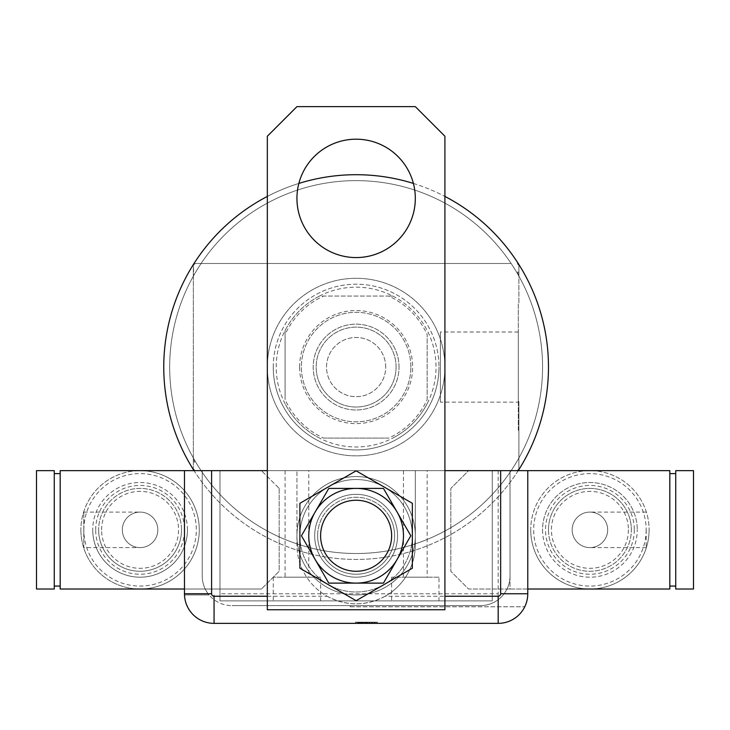 <?xml version="1.0" encoding="UTF-8"?>
<svg xmlns="http://www.w3.org/2000/svg" width="730" height="730" viewBox="0 0 730 730"><rect width="100%" height="100%" fill="white"/><g stroke="black" fill="none" stroke-linecap="round" stroke-linejoin="round"><path stroke-width="0.55" stroke-dasharray="3.65 2.74" d="M518.3 331.995L440.409 331.995L440.409 402.148L518.3 402.148L518.3 303.945L518.893 303.945L518.893 265.264L518.893 303.945M195.129 263.493L201.097 263.493L195.129 263.493L193.35 265.264L193.35 468.879L193.35 265.264L195.129 263.493L511.146 263.493A186.442 186.442 0 0 1 518.437 275.329A186.442 186.442 0 0 0 511.146 263.493L201.097 263.493A186.442 186.442 0 0 0 193.35 276.141A186.442 186.442 0 0 1 201.097 263.493L195.129 263.493L193.35 265.264L195.129 263.493M518.893 275.329L518.893 265.264L517.114 263.493L518.893 265.264L517.114 263.493L518.893 265.264L518.893 275.329M518.893 276.141L518.893 271.834L518.893 276.141A186.442 186.442 0 0 0 511.146 263.493A186.442 186.442 0 0 1 518.893 276.141A186.442 186.442 0 0 0 517.707 274.06L518.893 276.141A186.442 186.442 0 0 0 517.707 274.06A186.442 186.442 0 0 1 518.893 276.141L517.707 274.06L518.893 276.141M517.807 274.224L518.711 275.821L517.707 274.06L518.893 274.224M193.35 275.329L193.35 265.264L193.806 275.329A186.442 186.442 0 0 1 201.097 263.493A186.442 186.442 0 0 0 193.806 275.329L193.35 275.329M193.35 458.002L193.35 462.309L193.35 458.002L194.536 460.092L193.35 458.002A186.442 186.442 0 0 0 201.097 470.649L517.114 470.649L201.097 470.649A186.442 186.442 0 0 1 193.35 458.002A186.442 186.442 0 0 0 194.536 460.092L193.35 458.002A186.442 186.442 0 0 0 194.536 460.092A186.442 186.442 0 0 1 193.35 458.002M193.35 468.879L195.129 470.649L193.35 468.879M518.893 468.879L518.893 401.454L518.893 468.879L517.114 470.649L518.893 468.879M518.893 401.454L518.3 401.454L518.3 332.688L518.893 332.688M511.146 470.649A186.442 186.442 0 0 0 518.893 458.002A186.442 186.442 0 0 1 511.146 470.649M440.409 402.148L440.409 331.995M518.3 402.148L518.3 430.198L518.893 430.198M194.536 462.309L194.536 460.092L194.536 462.309L193.35 462.309M194.436 459.918L193.35 459.918L194.417 459.882M194.536 460.183L193.35 460.183M194.536 461.771L194.536 460.092L194.536 461.771L193.35 461.771L194.536 461.771L193.35 461.771L194.536 461.771L194.536 460.092L194.536 461.771L194.536 460.092L194.536 461.771L193.35 461.771L194.536 461.771L193.35 461.771L194.536 461.771L194.536 460.092L194.536 461.771M518.3 332.688L518.3 303.945M518.3 430.198L518.3 401.454M517.707 271.834L517.707 274.06L517.707 271.834L518.893 271.834M517.826 274.261L518.893 274.261M517.707 273.96L518.893 273.96M517.707 272.372L517.707 274.06L517.707 272.372L518.893 272.372L517.707 272.372L518.893 272.372L517.707 272.372L517.707 274.06L517.707 272.372L517.707 274.06L517.707 272.372L518.893 272.372L517.707 272.372L518.893 272.372L517.707 272.372L517.707 274.06L517.707 272.372M273.257 367.071A82.864 82.864 0 0 0 356.121 449.935A82.864 82.864 0 0 0 438.986 367.071A82.864 82.864 0 0 0 356.121 284.207A82.864 82.864 0 0 0 273.257 367.071A82.864 82.864 0 0 0 356.121 449.935A82.864 82.864 0 0 0 438.986 367.071A82.864 82.864 0 0 1 356.121 449.935A82.864 82.864 0 0 1 273.257 367.071A82.864 82.864 0 0 1 356.121 284.207A82.864 82.864 0 0 1 438.986 367.071A82.864 82.864 0 0 0 356.121 284.207A82.864 82.864 0 0 0 273.257 367.071M444.908 367.071A88.786 88.786 0 0 1 356.121 455.858A88.786 88.786 0 0 1 267.335 367.071A88.786 88.786 0 0 1 356.121 278.285A88.786 88.786 0 0 1 444.908 367.071A88.786 88.786 0 0 1 356.121 455.858A88.786 88.786 0 0 1 267.335 367.071A88.786 88.786 0 0 1 356.121 278.285A88.786 88.786 0 0 1 444.908 367.071M385.714 367.071A29.592 29.592 0 0 0 356.121 337.479A29.592 29.592 0 0 0 326.529 367.071A29.592 29.592 0 0 0 356.121 396.664A29.592 29.592 0 0 0 385.714 367.071A29.592 29.592 0 0 0 356.121 337.479A29.592 29.592 0 0 0 326.529 367.071A29.592 29.592 0 0 0 356.121 396.664A29.592 29.592 0 0 0 385.714 367.071M396.071 367.071A39.949 39.949 0 0 0 356.121 327.122A39.949 39.949 0 0 0 316.172 367.071A39.949 39.949 0 0 1 356.121 327.122A39.949 39.949 0 0 1 396.071 367.071A39.949 39.949 0 0 1 356.121 407.021A39.949 39.949 0 0 1 316.172 367.071A39.949 39.949 0 0 0 356.121 407.021A39.949 39.949 0 0 0 396.071 367.071M399.036 367.071A42.915 42.915 0 0 0 356.121 324.156A42.915 42.915 0 0 0 313.207 367.071A42.915 42.915 0 0 0 356.121 409.986A42.915 42.915 0 0 0 399.036 367.071A42.915 42.915 0 0 0 356.121 324.156A42.915 42.915 0 0 0 313.207 367.071A42.915 42.915 0 0 0 356.121 409.986A42.915 42.915 0 0 0 399.036 367.071M548.486 367.071A192.364 192.364 0 0 1 356.121 559.436A192.364 192.364 0 0 1 163.757 367.071A192.364 192.364 0 0 1 356.121 174.707A192.364 192.364 0 0 1 548.486 367.071M518.218 470.649A192.364 192.364 0 0 1 194.025 470.649M267.335 196.425A192.364 192.364 0 0 1 298.853 183.431M413.39 183.431A192.364 192.364 0 0 1 444.908 196.425M299.592 367.071A56.529 56.529 0 0 1 356.121 310.542A56.529 56.529 0 0 1 412.651 367.071A56.529 56.529 0 0 1 356.121 423.601A56.529 56.529 0 0 1 299.592 367.071M410.871 367.071A54.75 54.75 0 0 0 356.121 312.321A54.75 54.75 0 0 0 301.371 367.071A54.75 54.75 0 0 0 356.121 421.821A54.75 54.75 0 0 0 410.871 367.071A54.75 54.75 0 0 0 356.121 312.321A54.75 54.75 0 0 0 301.371 367.071A54.75 54.75 0 0 0 356.121 421.821A54.75 54.75 0 0 0 410.871 367.071M285.092 334.523L285.092 330.462A79.908 79.908 0 0 0 392.731 438.1A79.908 79.908 0 0 0 392.731 296.042L319.512 296.042A79.908 79.908 0 0 0 285.092 330.462L285.092 399.62A78.128 78.128 0 0 0 323.572 438.1L388.67 438.1A78.128 78.128 0 0 0 427.15 399.62L427.15 334.523A78.128 78.128 0 0 0 388.67 296.042L323.572 296.042A78.128 78.128 0 0 0 285.092 334.523L285.092 399.62M169.679 367.071A186.442 186.442 0 0 0 356.121 553.513A186.442 186.442 0 0 0 542.563 367.071A186.442 186.442 0 0 0 356.121 180.629A186.442 186.442 0 0 0 169.679 367.071A186.442 186.442 0 0 0 356.121 553.513A186.442 186.442 0 0 0 542.563 367.071A186.442 186.442 0 0 0 356.121 180.629A186.442 186.442 0 0 0 169.679 367.071M388.67 296.042L392.731 296.042A79.908 79.908 0 0 0 319.512 296.042L323.572 296.042M427.15 399.62L427.15 334.523M323.572 438.1L388.67 438.1M427.15 403.681A79.908 79.908 0 0 1 392.731 438.1M285.092 330.462A79.908 79.908 0 0 1 319.512 296.042M392.731 296.042A79.908 79.908 0 0 1 427.15 330.462M319.512 438.1A79.908 79.908 0 0 1 285.092 403.681M308.772 470.649L285.092 470.649L308.772 470.649L308.772 577.193L285.092 577.193L308.772 577.193M285.092 470.649L285.092 577.193M427.15 470.649L403.471 470.649L427.15 470.649L427.15 577.193L403.471 577.193L427.15 577.193M403.471 470.649L403.471 577.193M314.685 535.765A41.437 41.437 0 0 1 356.121 494.329A41.437 41.437 0 0 1 397.558 535.765A41.437 41.437 0 0 1 356.121 577.193A41.437 41.437 0 0 1 314.685 535.765A41.437 41.437 0 0 1 356.121 494.329A41.437 41.437 0 0 1 397.558 535.765A41.437 41.437 0 0 1 356.121 577.193A41.437 41.437 0 0 1 314.685 535.765A41.437 41.437 0 0 1 356.121 494.329A41.437 41.437 0 0 1 397.558 535.765A41.437 41.437 0 0 1 356.121 577.193A41.437 41.437 0 0 1 314.685 535.765A41.437 41.437 0 0 1 356.121 494.329A41.437 41.437 0 0 1 397.558 535.765A41.437 41.437 0 0 1 356.121 577.193A41.437 41.437 0 0 1 314.685 535.765A41.437 41.437 0 0 1 356.121 494.329A41.437 41.437 0 0 1 397.558 535.765A41.437 41.437 0 0 1 356.121 577.193A41.437 41.437 0 0 1 314.685 535.765A41.437 41.437 0 0 1 356.121 494.329A41.437 41.437 0 0 1 397.558 535.765A41.437 41.437 0 0 1 356.121 577.193A41.437 41.437 0 0 1 314.685 535.765M438.986 577.193L391.636 577.193L438.986 577.193L438.986 600.872L391.636 600.872L438.986 600.872M391.636 577.193L391.636 600.872M320.607 577.193L273.257 577.193L320.607 577.193L320.607 600.872L273.257 600.872L320.607 600.872M273.257 577.193L273.257 600.872M527.772 589.028L468.578 589.028L450.821 571.271L468.578 589.028L510.014 589.028L510.014 470.649L527.772 470.649L510.014 470.649L510.014 576.006A29.592 29.592 0 0 1 480.422 605.608A29.592 29.592 0 0 0 510.014 576.006A29.592 29.592 0 0 1 480.422 605.608L231.821 605.608L480.422 605.608A29.592 29.592 0 0 0 510.014 576.006L510.014 470.649L219.986 470.649L492.257 470.649L492.257 600.872L492.257 470.649L219.986 470.649L219.986 600.872L492.257 600.872L219.986 600.872L219.986 470.649L219.986 594.95L219.986 470.649L140.078 470.649A59.185 59.185 0 0 1 199.272 529.843A59.185 59.185 0 0 0 140.078 470.649A59.185 59.185 0 0 0 80.893 529.843A59.185 59.185 0 0 1 140.078 470.649L60.179 470.649L60.179 589.028L140.078 589.028A59.185 59.185 0 0 1 80.893 529.843A59.185 59.185 0 0 0 140.078 589.028A59.185 59.185 0 0 0 199.272 529.843A59.185 59.185 0 0 1 140.078 589.028L261.422 589.028L219.986 589.028L219.986 470.649L219.986 589.028L184.471 589.028M320.607 535.765A35.514 35.514 0 0 0 356.121 571.271A35.514 35.514 0 0 0 391.636 535.765A35.514 35.514 0 0 0 356.121 500.251A35.514 35.514 0 0 0 320.607 535.765A35.514 35.514 0 0 0 356.121 571.271A35.514 35.514 0 0 0 391.636 535.765A35.514 35.514 0 0 0 356.121 500.251A35.514 35.514 0 0 0 320.607 535.765A35.514 35.514 0 0 0 356.121 571.271A35.514 35.514 0 0 0 391.636 535.765A35.514 35.514 0 0 0 356.121 500.251A35.514 35.514 0 0 0 338.364 566.517M317.65 535.765A38.471 38.471 0 0 0 356.121 574.236A38.471 38.471 0 0 0 394.592 535.765A38.471 38.471 0 0 0 356.121 497.285A38.471 38.471 0 0 0 317.65 535.765A38.471 38.471 0 0 0 356.121 574.236A38.471 38.471 0 0 0 394.592 535.765A38.471 38.471 0 0 0 356.121 497.285A38.471 38.471 0 0 0 317.65 535.765M415.315 535.765A59.185 59.185 0 0 1 356.121 594.95A59.185 59.185 0 0 1 296.937 535.765A59.185 59.185 0 0 0 356.121 594.95A59.185 59.185 0 0 0 415.315 535.765A59.185 59.185 0 0 0 356.121 476.571A59.185 59.185 0 0 0 296.937 535.765A59.185 59.185 0 0 1 356.121 476.571A59.185 59.185 0 0 1 415.315 535.765A59.185 59.185 0 0 0 356.121 476.571A59.185 59.185 0 0 0 296.937 535.765A59.185 59.185 0 0 1 356.121 476.571A59.185 59.185 0 0 1 415.315 535.765M296.937 198.387A59.185 59.185 0 0 1 356.121 139.193A59.185 59.185 0 0 1 415.315 198.387A59.185 59.185 0 0 1 356.121 257.571A59.185 59.185 0 0 1 296.937 198.387M267.335 609.751L267.335 136.236L296.937 106.635L415.315 106.635L444.908 136.236L444.908 609.751L267.335 609.751M389.437 516.521A38.471 38.471 0 0 0 336.886 502.441A38.471 38.471 0 0 0 322.806 555.001A38.471 38.471 0 0 0 375.357 569.081A38.471 38.471 0 0 0 389.437 516.521A38.471 38.471 0 0 0 336.886 502.441A38.471 38.471 0 0 0 322.806 555.001A38.471 38.471 0 0 0 375.357 569.081A38.471 38.471 0 0 0 389.437 516.521M299.893 503.298L299.893 568.223L356.121 600.69L412.35 568.223L412.35 503.298L356.121 470.832L299.893 503.298M391.636 535.765A35.514 35.514 0 0 0 373.879 505.005M386.882 553.513A35.514 35.514 0 0 0 373.879 505.005A35.514 35.514 0 0 0 325.37 518.008A35.514 35.514 0 0 0 338.364 566.517A35.514 35.514 0 0 0 386.882 553.513M328.783 488.406L301.444 535.765L328.783 583.115L383.46 583.115L410.798 535.765L383.46 488.406L328.783 488.406M267.335 470.649L184.471 470.649L184.471 593.764A29.592 29.592 0 0 0 184.498 594.95L209.081 594.95A29.592 29.592 0 0 1 202.228 576.006A29.592 29.592 0 0 0 231.821 605.608A29.592 29.592 0 0 1 209.081 594.95L184.498 594.95A29.592 29.592 0 0 0 214.063 623.365L498.179 623.365A29.592 29.592 0 0 0 527.772 593.764A29.592 29.592 0 0 1 524.751 606.785A29.592 29.592 0 0 0 527.772 593.764L527.772 470.649L527.772 593.764L527.772 470.649L444.908 470.649M267.335 596.237L327.122 596.237A59.185 59.185 0 0 1 296.937 544.635L296.937 470.649L296.937 544.635A59.185 59.185 0 0 0 356.121 603.829A59.185 59.185 0 0 0 415.315 544.635L415.315 470.649L415.315 544.635A59.185 59.185 0 0 1 385.121 596.237L444.908 596.237M327.122 596.237C346.476 606.329 365.812 606.329 385.121 596.237M357.983 622.179L374.709 622.179L355.857 622.179L359.306 622.179L357.581 622.179L357.581 623.365L359.306 623.365L355.857 623.365L359.306 623.365L355.857 623.365L357.581 623.365L357.581 622.179L359.306 622.179L359.306 623.365L357.718 623.365L377.373 623.365L355.592 623.365L377.373 623.365L355.592 623.365L377.373 623.365L355.592 623.365L376.835 623.365L355.592 623.365L371.524 623.365L355.857 623.365L359.306 623.365L359.306 622.179L357.718 622.179L357.718 623.365L375.247 623.365L356.121 623.365L376.835 623.365L355.857 623.365L371.524 623.365L357.718 623.365L357.718 622.179L376.835 622.179L376.835 623.365L376.835 622.179L355.592 622.179L355.592 623.365L355.592 622.179L357.983 622.179L357.983 623.365M527.772 470.649L468.578 470.649L450.821 488.406L450.821 571.271L450.821 488.406L468.578 470.649L527.772 470.649L184.471 470.649M202.228 576.006L202.228 470.649L202.228 576.006M350.199 605.608L350.199 606.785L350.199 605.608M350.199 606.785L524.751 606.785L350.199 606.785M359.571 622.179L359.571 623.365M358.01 622.179L358.01 623.365M372.391 622.179L356.121 622.179L376.835 622.179L376.835 623.365L376.835 622.179L356.121 622.179L356.121 623.365L356.121 622.179L362.764 622.179L362.764 623.365L362.764 622.179L356.121 622.179L356.121 623.365L356.121 622.179L376.835 622.179L376.835 623.365L376.835 622.179L360.529 622.179L360.529 623.365L360.51 622.179L376.835 622.179L376.835 623.365L376.835 622.179L356.121 622.179L356.121 623.365L356.121 622.179L376.835 622.179L376.835 623.365L376.835 622.179L360.51 622.179L376.835 622.179L376.835 623.365L376.835 622.179L356.121 622.179L356.121 623.365L356.121 622.179L372.391 622.179L372.391 623.365M372.802 622.179L364.89 622.179L372.802 622.179L372.802 623.365L364.89 623.365L372.802 623.365L364.89 623.365L372.802 623.365L372.802 622.179L364.89 622.179L364.89 623.365L364.89 622.179L372.802 622.179M360.118 622.179L377.373 622.179L355.592 622.179L360.118 622.179L360.118 623.365M361.168 622.179L361.168 623.365M371.707 622.179L355.592 622.179L377.373 622.179L355.592 622.179L377.373 622.179L361.213 622.179L361.222 623.365L361.195 622.179L356.121 622.179L356.121 623.365L356.121 622.179L356.121 623.365L356.121 622.179L376.835 622.179L376.835 623.365L376.835 622.179L371.707 622.179L371.707 623.365M363.257 622.179L363.257 623.365M369.38 622.179L369.398 623.365M372.537 622.179L372.537 623.365M377.373 622.179L377.373 623.365M373.86 622.179L373.86 623.365M372.592 622.179L372.592 623.365M375.247 622.179L375.247 623.365M372.619 622.179L372.619 623.365M369.946 622.179L369.946 623.365M367.884 622.179L367.884 623.365M366.387 622.179L366.387 623.365L366.387 622.179M366.487 622.179L366.487 623.365L366.496 622.179M355.592 622.179L355.592 623.365L355.592 622.179M359.306 622.179L371.524 622.179L357.718 622.179L357.718 623.365L357.718 622.179L357.718 623.365L357.718 622.179L363.64 622.179L363.649 623.365L363.649 622.179L355.857 622.179L355.857 623.365L355.857 622.179L357.581 622.179L355.857 622.179L355.857 623.365L355.857 622.179L357.581 622.179L357.581 623.365L357.581 622.179L359.306 622.179L359.306 623.365M366.396 622.179L366.405 623.365M367.299 622.179L367.299 623.365M361.998 622.179L361.998 623.365L365.949 623.365L358.248 623.365L361.998 623.365L361.998 622.179L365.949 622.179L361.998 622.179M376.087 622.179L366.223 622.179L374.709 622.179L374.709 623.365L358.248 623.365L374.709 623.365L374.709 622.179L358.248 622.179L358.248 623.365L358.248 622.179L366.223 622.179L366.223 623.365L366.223 622.179L356.121 622.179L356.121 623.365L356.121 622.179L376.835 622.179L376.835 623.365L376.835 622.179L376.087 622.179L376.087 623.365M371.67 622.179L371.67 623.365M368.075 622.179L368.075 623.365M365.949 622.179L365.949 623.365L365.949 622.179M365.703 622.179L365.703 623.365M374.709 622.179L374.709 623.365L374.709 622.179M358.248 622.179L358.248 623.365M374.134 622.179L374.134 623.365M358.777 622.179L358.777 623.365M376.835 622.179L376.835 623.365L376.835 622.179L356.121 622.179L356.121 623.365L356.121 622.179L362.764 622.179L362.764 623.365L362.764 622.179L356.121 622.179L356.121 623.365L356.121 622.179L376.835 622.179M364.89 622.179L364.89 623.365L364.89 622.179M371.524 622.179L371.524 623.365M369.663 622.179L369.663 623.365L369.663 622.179L363.64 622.179L369.663 622.179L369.663 623.365M367.628 622.179L367.628 623.365M366.259 622.179L366.259 623.365M362.573 622.179L362.573 623.365M360.228 622.179L360.228 623.365M357.91 622.179L357.91 623.365M360.155 622.179L360.155 623.365M361.596 622.179L361.596 623.365M363.157 622.179L363.157 623.365M365.219 622.179L365.219 623.365M367.555 622.179L367.555 623.365M356.121 622.179L356.121 623.365L356.121 622.179M371.26 622.179L371.26 623.365L371.26 622.179M369.033 622.179L369.033 623.365M371.004 622.179L371.004 623.365M363.64 622.179L363.64 623.365L363.64 622.179M572.165 529.843A17.757 17.757 0 0 0 589.922 547.6A17.757 17.757 0 0 0 607.679 529.843A17.757 17.757 0 0 0 589.922 512.086A17.757 17.757 0 0 0 572.165 529.843A17.757 17.757 0 0 0 589.922 547.6A17.757 17.757 0 0 0 607.679 529.843A17.757 17.757 0 0 0 589.922 512.086A17.757 17.757 0 0 0 572.165 529.843M646.196 529.843L646.196 547.6L646.196 529.843M530.728 529.843A59.185 59.185 0 0 0 589.922 589.028A59.185 59.185 0 0 0 649.107 529.843A59.185 59.185 0 0 1 589.922 589.028A59.185 59.185 0 0 1 530.728 529.843A59.185 59.185 0 0 1 589.922 470.649A59.185 59.185 0 0 1 649.107 529.843A59.185 59.185 0 0 0 589.922 470.649A59.185 59.185 0 0 0 530.728 529.843M542.563 529.843A47.35 47.35 0 0 0 589.922 577.193A47.35 47.35 0 0 0 637.272 529.843A47.35 47.35 0 0 1 589.922 577.193A47.35 47.35 0 0 1 542.563 529.843A47.35 47.35 0 0 1 589.922 482.493A47.35 47.35 0 0 1 637.272 529.843A47.35 47.35 0 0 0 589.922 482.493A47.35 47.35 0 0 0 542.563 529.843M548.486 529.843A41.437 41.437 0 0 0 589.922 571.271A41.437 41.437 0 0 0 631.35 529.843A41.437 41.437 0 0 1 589.922 571.271A41.437 41.437 0 0 1 548.486 529.843A41.437 41.437 0 0 1 589.922 488.406A41.437 41.437 0 0 1 631.35 529.843A41.437 41.437 0 0 0 589.922 488.406A41.437 41.437 0 0 0 548.486 529.843M510.014 589.028L669.821 589.028L669.821 470.649L510.014 470.649L510.014 589.028M669.821 473.615L669.821 586.071L669.821 473.615L675.743 473.615L675.743 586.071L669.821 586.071M675.743 586.071L675.743 473.615M693.5 589.028L675.743 589.028L675.743 470.649L693.5 470.649L693.5 589.028M157.835 529.843A17.757 17.757 0 0 0 140.078 512.086A17.757 17.757 0 0 0 122.321 529.843A17.757 17.757 0 0 0 140.078 547.6A17.757 17.757 0 0 0 157.835 529.843A17.757 17.757 0 0 0 140.078 512.086A17.757 17.757 0 0 0 122.321 529.843A17.757 17.757 0 0 0 140.078 547.6A17.757 17.757 0 0 0 157.835 529.843A17.757 17.757 0 0 1 140.078 547.6L83.804 547.6L83.804 512.086L83.804 547.6M187.437 529.843A47.35 47.35 0 0 0 140.078 482.493A47.35 47.35 0 0 0 92.728 529.843A47.35 47.35 0 0 1 140.078 482.493A47.35 47.35 0 0 1 187.437 529.843A47.35 47.35 0 0 1 140.078 577.193A47.35 47.35 0 0 1 92.728 529.843A47.35 47.35 0 0 0 140.078 577.193A47.35 47.35 0 0 0 187.437 529.843A47.35 47.35 0 0 1 140.078 577.193A47.35 47.35 0 0 1 92.728 529.843M181.514 529.843A41.437 41.437 0 0 0 140.078 488.406A41.437 41.437 0 0 0 98.65 529.843A41.437 41.437 0 0 1 140.078 488.406A41.437 41.437 0 0 1 181.514 529.843A41.437 41.437 0 0 1 140.078 571.271A41.437 41.437 0 0 1 98.65 529.843A41.437 41.437 0 0 0 140.078 571.271A41.437 41.437 0 0 0 181.514 529.843A41.437 41.437 0 0 1 140.078 571.271A41.437 41.437 0 0 1 98.65 529.843M60.179 586.071L60.179 473.615L60.179 586.071L54.257 586.071L54.257 473.615L60.179 473.615M279.179 488.406L279.179 571.271L261.422 589.028L279.179 571.271L279.179 488.406L261.422 470.649L279.179 488.406M54.257 473.615L54.257 586.071M36.5 470.649L54.257 470.649L54.257 589.028L36.5 589.028L36.5 470.649M299.893 535.765A56.228 56.228 0 0 0 356.121 591.993A56.228 56.228 0 0 0 412.35 535.765A56.228 56.228 0 0 1 356.121 591.993A56.228 56.228 0 0 1 299.893 535.765A56.228 56.228 0 0 1 356.121 479.528A56.228 56.228 0 0 1 412.35 535.765A56.228 56.228 0 0 0 356.121 479.528A56.228 56.228 0 0 0 299.893 535.765M498.179 470.649L498.179 593.764L219.986 593.764M498.179 623.365A29.592 29.592 0 0 0 527.772 593.764L498.179 593.764L498.179 623.365M184.498 594.95A29.592 29.592 0 0 0 214.063 623.365L214.063 594.95M363.056 622.179L363.056 623.365M362.846 622.179L362.846 623.365M366.56 622.179L366.56 623.365M364.699 622.179L364.699 623.365M361.213 622.179L361.213 623.365M646.15 529.843A56.228 56.228 0 0 1 589.922 586.071A56.228 56.228 0 0 1 533.685 529.843A56.228 56.228 0 0 1 589.922 473.615A56.228 56.228 0 0 1 646.15 529.843M634.315 529.843A44.393 44.393 0 0 1 589.922 574.236A44.393 44.393 0 0 1 545.529 529.843A44.393 44.393 0 0 1 589.922 485.45A44.393 44.393 0 0 1 634.315 529.843M628.393 529.843A38.471 38.471 0 0 1 589.922 568.314A38.471 38.471 0 0 1 551.442 529.843A38.471 38.471 0 0 1 589.922 491.372A38.471 38.471 0 0 1 628.393 529.843M83.85 529.843A56.228 56.228 0 0 1 140.078 473.615A56.228 56.228 0 0 1 196.315 529.843A56.228 56.228 0 0 1 140.078 586.071A56.228 56.228 0 0 1 83.85 529.843M95.685 529.843A44.393 44.393 0 0 1 140.078 485.45A44.393 44.393 0 0 1 184.471 529.843A44.393 44.393 0 0 1 140.078 574.236A44.393 44.393 0 0 1 95.685 529.843M101.607 529.843A38.471 38.471 0 0 1 140.078 491.372A38.471 38.471 0 0 1 178.558 529.843A38.471 38.471 0 0 1 140.078 568.314A38.471 38.471 0 0 1 101.607 529.843M80.893 529.843A59.185 59.185 0 0 0 140.078 589.028A59.185 59.185 0 0 0 199.272 529.843M646.196 547.6L589.922 547.6M646.196 512.086L589.922 512.086M83.804 512.086L140.078 512.086"/><path stroke-width="1.09" d="M444.908 196.425A192.364 192.364 0 0 1 518.218 470.649M194.025 470.649A192.364 192.364 0 0 1 267.335 196.425M298.853 183.431A192.364 192.364 0 0 1 413.39 183.431M320.607 535.765A35.514 35.514 0 0 0 356.121 571.271A35.514 35.514 0 0 0 391.636 535.765A35.514 35.514 0 0 0 356.121 500.251A35.514 35.514 0 0 0 320.607 535.765A35.514 35.514 0 0 1 373.879 505.005M296.937 198.387A59.185 59.185 0 0 1 356.121 139.193A59.185 59.185 0 0 1 415.315 198.387A59.185 59.185 0 0 1 356.121 257.571A59.185 59.185 0 0 1 296.937 198.387M296.937 106.635L415.315 106.635L444.908 136.236L444.908 609.751L267.335 609.751L267.335 136.236L296.937 106.635M299.893 503.298L299.893 568.223L356.121 600.69L412.35 568.223L412.35 503.298L356.121 470.832L299.893 503.298M338.364 566.517A35.514 35.514 0 0 0 391.636 535.765M328.783 488.406L301.444 535.765L328.783 583.115L383.46 583.115L410.798 535.765L383.46 488.406L328.783 488.406M356.121 488.406A47.35 47.35 0 0 0 315.114 559.436A47.35 47.35 0 0 0 397.129 559.436A47.35 47.35 0 0 0 356.121 488.406M444.908 596.237L498.179 596.237A2.473 2.473 0 0 0 500.643 593.764L500.643 470.649L444.908 470.649M500.643 470.649L527.772 470.649L527.772 593.764L527.772 470.649L669.821 470.649L669.821 589.028L527.772 589.028M267.335 470.649L211.6 470.649L211.6 593.764A2.473 2.473 0 0 0 214.063 596.237L267.335 596.237M184.471 589.028L60.179 589.028L60.179 470.649L211.6 470.649M527.772 593.764A29.592 29.592 0 0 1 498.179 623.365L214.063 623.365A29.592 29.592 0 0 1 184.471 593.764L184.471 470.649L184.471 593.764A29.592 29.592 0 0 0 214.063 623.365L498.179 623.365A29.592 29.592 0 0 0 527.772 593.764L500.643 593.764M675.743 586.071L669.821 586.071M675.743 473.615L669.821 473.615M675.743 470.649L675.743 589.028L693.5 589.028L693.5 470.649L675.743 470.649M54.257 473.615L60.179 473.615M54.257 586.071L60.179 586.071M54.257 589.028L54.257 470.649L36.5 470.649L36.5 589.028L54.257 589.028M498.179 623.365L498.179 596.237M214.063 623.365L214.063 596.237M184.471 593.764L211.6 593.764"/></g></svg>
